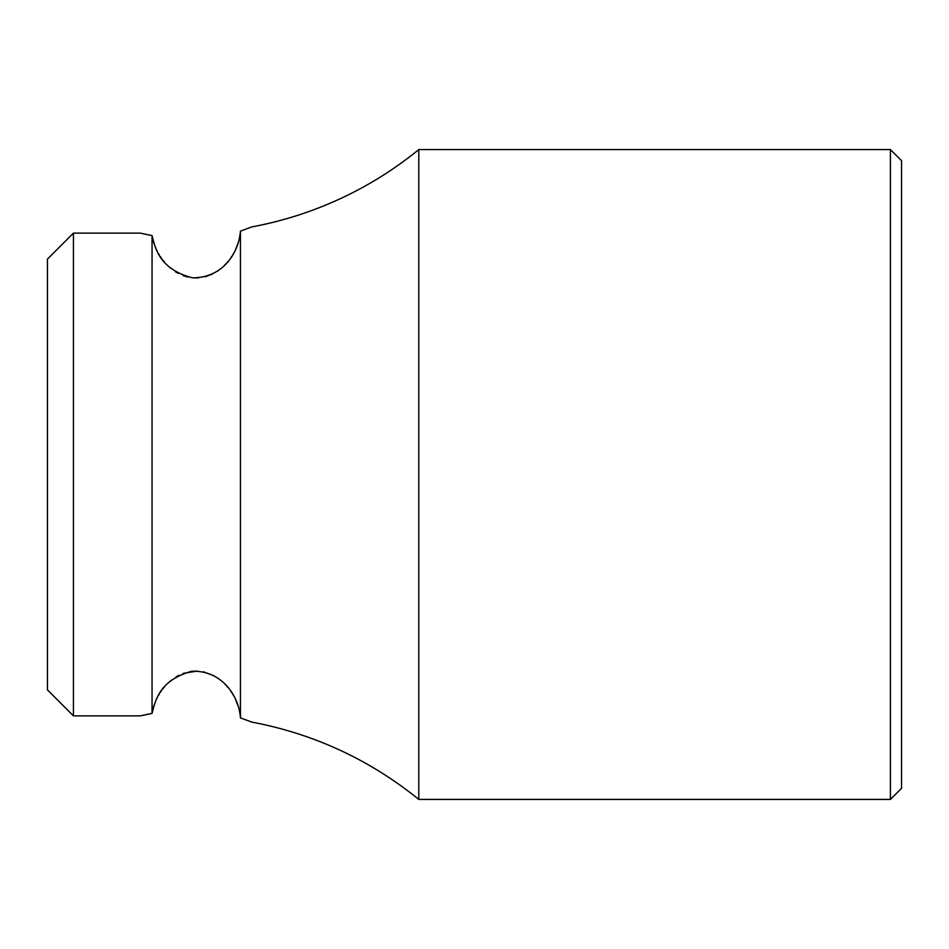 <?xml version="1.0" encoding="UTF-8"?>
<svg xmlns="http://www.w3.org/2000/svg" width="949" height="949" viewBox="0 0 949 949"><rect width="100%" height="100%" fill="white"/><g stroke="black" fill="none" stroke-linecap="round" stroke-linejoin="round"><path stroke-width="1.42" d="M73.441 233.122L73.441 715.878L47.45 689.887L47.45 259.113L73.441 233.122L140.286 233.122L152.065 235.625M152.065 713.351L140.286 715.878L152.054 713.434L152.054 235.566L143.465 233.834M250.975 721.786L248.852 720.943M239.978 713.731L239.006 709.01M238.14 706.009L235.625 699.567M233.952 696.258L232.719 694.122M232.03 693.007L230.809 691.18M228.14 687.657L224.628 683.778M220.702 680.255L218.495 678.582M214.272 675.902L203.596 671.833M197.451 671.026L183.098 673.399M178.768 675.332L176.051 676.874M171.211 680.303L167.534 683.6M164.604 686.732L162.896 688.832M161.472 690.742L160.345 692.39M159.373 693.933L158.59 695.261M157.404 697.432L156.383 699.484M155.838 700.706L155.114 702.438M154.189 704.917L153.216 708.096M153.192 240.809L154.189 244.059M155.138 246.621L155.909 248.472M156.383 249.504L157.439 251.639M158.578 253.727L159.408 255.127M160.334 256.586L161.532 258.342M162.86 260.133L164.687 262.351M167.676 265.554L170.832 268.377M175.375 271.699L178.282 273.407M183.145 275.625L187.795 277.037M192.73 277.855L198.555 277.903M205.091 276.811L212.268 274.142M217.535 271.082L220.571 268.852M224.225 265.613L228.08 261.426M230.821 257.808L231.876 256.23M232.719 254.878L234 252.671M235.684 249.314L238.211 242.79M239.219 239.089L240.192 233.703M247.298 228.662L248.685 228.128M418.794 799.426L418.794 149.574A371.344 371.344 0 0 1 251.687 226.93L240.441 231.129L240.441 717.871L251.687 722.07C313.882 733.838 369.588 759.627 418.794 799.426L890.411 799.426L890.411 149.574L901.55 160.713L901.55 788.287L890.411 799.426M152.054 713.434C155.6 699.733 159.551 680.35 191.674 671.263C222.6 670.089 239.207 697.064 240.441 717.871M240.441 231.129C238.828 252.185 223.513 277.962 192.362 277.82C159.74 269.208 155.434 249.006 152.054 235.566M418.794 149.574L890.411 149.574M73.441 715.878L140.286 715.878"/></g></svg>
